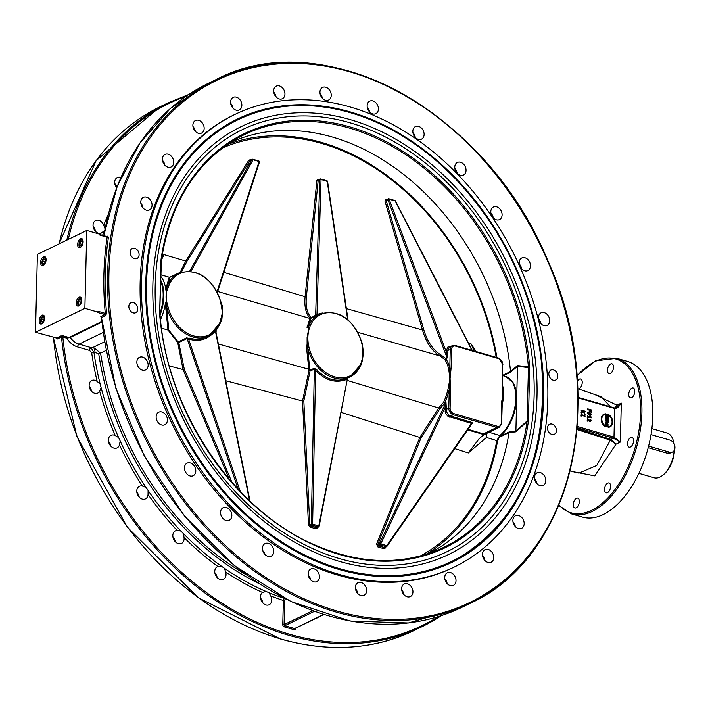 <?xml version="1.0" encoding="UTF-8"?>
<svg xmlns="http://www.w3.org/2000/svg" width="710" height="710" viewBox="0 0 710 710"><rect width="100%" height="100%" fill="white"/><g stroke="black" fill="none" stroke-linecap="round" stroke-linejoin="round"><path stroke-width="1.06" d="M363.325 353.039L362.81 353.198A33.991 25.693 -115.9 0 1 361.159 362.766A33.991 25.693 -115.9 0 1 334.596 376.815A33.991 25.693 -115.9 0 1 309.063 347.696A33.991 25.693 -115.9 0 1 307.892 337.321A33.991 25.693 -115.9 0 1 309.542 327.683A33.991 25.693 -115.9 0 1 336.123 313.634A33.991 25.693 -115.9 0 1 361.647 342.806L362.579 345.406L361.878 342.362C352.87 318.346 338.768 308.921 319.553 314.068A34.923 26.403 64.1 0 0 308.548 326.715L308.371 327.106M309.054 347.643L308.38 347.767L307.128 337.543L309.01 327.044L309.542 327.683M307.128 337.543L307.226 348.441L306.551 348.015L308.965 370.451L302.54 401.026L308.486 525.027L309.782 524.912L303.836 400.901L302.54 401.026L225.771 380.729M303.836 400.901L310.048 371.082L308.965 370.451A0.932 0.577 167.6 0 1 309.764 370.389L307.82 348.903L307.226 348.441M307.82 348.903L307.758 347.82M307.164 343.738L306.551 348.015M362.57 345.38L363.431 353.243L362.375 360.219L361.363 363.555L361.159 362.766M361.647 342.806A33.991 25.693 -115.9 0 1 362.81 353.198M363.014 353.26L362.792 347.598M360.662 365.464L361.505 363.973L360.991 364.052M361.505 363.973L362.295 360.547M79.866 304.164L78.419 303.942L78.251 301.581L79.529 299.434L80.984 299.647L81.144 302.016L79.866 304.164M78.251 301.581L80.505 302.238L80.665 302.824M80.993 299.86L79.529 299.434M81.109 301.528L80.505 302.238M80.017 245.749L79.591 243.61L80.7 241.24L82.236 241.018L82.662 243.157L81.552 245.527L80.017 245.749M82.626 242.998L81.987 244.595M81.845 244.267L79.591 243.61M80.7 241.24L82.378 241.728M483.696 434.839L484.664 433.996L483.483 433.872L496.831 427.393A5.591 4.224 64.1 0 0 499.396 427.234L483.767 434.813M479.17 438.718L484.664 433.996M476.153 351.574L470.987 343.746L474.12 350.98M479.108 438.762L468.316 452.945L486.474 437.449L486.598 433.437M486.164 433.65L486.474 437.449L496.778 440.617A1.864 0.843 9.8 0 1 497.479 441.318L498.997 437.44L500.692 435.47A32.261 17.448 -73.8 0 0 513.082 382.601L505.706 376.486A32.598 17.635 106.2 0 1 515.584 402.259A32.598 17.635 106.2 0 1 499.867 435.496L489.012 432.266M171.145 276.678L169.282 277.264L165.714 289.014L166.353 292.431L168.474 286.742A34 25.702 -115.9 0 1 195.055 272.675A34 25.702 -115.9 0 1 220.597 301.865L220.766 302.061M251.074 159.812L250.231 159.572L248.473 160.753L185.727 261.049L180.198 272.383M181.494 271.939L186.899 261.395A0.932 0.55 -147.8 0 1 185.727 261.049L164.054 254.624L161.951 256.39M161.232 260.313L164.054 254.624M160.993 274.841L169.282 277.264A0.923 0.914 -122.3 0 0 170.027 277.228L178.503 273.11A34.923 26.403 64.1 0 0 167.223 286.529L170.027 277.228M160.948 276.625A34.462 18.637 106.2 0 1 165.714 289.014M502.068 401.114A34.462 18.637 -73.8 0 0 502.369 398.913A34.462 18.637 -73.8 0 0 502.476 397.964L502.671 389.843A34.462 18.637 -73.8 0 0 502.636 389.284A34.462 18.637 -73.8 0 0 502.369 386.693L502.636 389.284M166.175 299.833L166.717 306.995A34.923 26.403 64.1 0 0 208.988 335.963A34.923 26.403 64.1 0 0 220.26 322.553A0.923 0.479 -161.1 0 0 220.437 322.375A0.923 0.479 -161.1 0 0 220.109 321.808A34 25.702 -115.9 0 1 193.51 335.857A34 25.702 -115.9 0 1 167.986 306.658L166.175 299.833A34.923 26.403 -115.9 0 1 166.078 296.079A34.923 26.403 -115.9 0 1 166.353 292.431M220.597 301.865L222.505 312.462L222.159 305.424L221.28 303.205M166.38 292.2L166.193 300.082M470.987 343.746L468.467 343.036M357.991 332.36L439.952 355.958L444.54 359.304A0.932 0.728 142.4 0 0 445.711 358.745L447.069 358.089A0.932 0.701 64.1 0 0 447.025 357.76L445.676 358.417A0.932 0.559 -47.5 0 1 444.54 359.304A34.462 18.637 106.2 0 1 448.968 371.277L450.078 378.536L448.613 385.876A34.462 18.637 106.2 0 1 443.493 402.481L438.673 408.01L347.11 380.391M423.755 329.617L386.187 200.593L384.918 200.983L422.477 329.99C426.018 342.291 431.84 350.944 439.952 355.958A0.932 0.639 -60.8 0 0 440.999 354.991C433.038 350.092 427.287 341.634 423.755 329.617L422.477 329.99L346.382 308.61M386.879 199.634L386.187 200.593L389.169 199.27L395.443 200.965L472.283 350.447M447.069 358.089L447.93 352.71L446.634 352.87L447.025 357.76L387.908 199.758A0.932 0.701 64.1 0 1 388.21 198.809L386.462 199.661M472.07 423.524A0.932 0.701 -115.9 0 1 472.594 423.444L471.99 422.468L448.791 415.421L446.537 411.898L445.986 402.428L444.629 403.085L443.493 402.481L444.575 403.378L445.924 402.721L445.152 411.507L446.155 414.249L447.983 416.317L472.061 423.586L387.012 546.194M439.676 409.075L438.673 408.01L419.85 437.449L376.531 544.126A0.932 0.488 -157.7 0 0 377.782 544.401L421.11 437.706L439.676 409.075L444.575 403.378A0.932 0.701 -115.9 0 0 444.629 403.085A35.394 19.143 -73.8 0 0 449.27 389.328L448.809 408.223A5.591 4.224 64.1 0 0 453.193 414.729L496.831 427.393A0.932 0.506 -73.8 0 0 497.399 426.266L453.761 413.593A4.659 3.523 -115.9 0 1 450.113 408.179L450.575 389.284L449.27 389.328L449.51 386.027L448.613 385.876M471.99 422.468A0.932 0.506 -73.8 0 0 471.431 423.488L386.737 545.662A0.932 0.506 106.2 0 1 386.178 546.682A0.932 0.701 64.1 0 0 386.835 546.443A0.932 0.47 -145.3 0 0 386.959 546.345A0.932 0.47 -145.3 0 0 386.737 545.662L379.513 543.558L377.782 544.401L378.412 545.795L380.178 544.943L386.178 546.682L384.376 547.561L378.412 545.795A0.932 0.506 -73.6 0 0 377.844 546.913L383.799 548.67L385.113 548.191L385.867 547.011M385.033 547.321L384.376 547.561L385.033 547.321M384.855 547.499A0.932 0.541 -147.6 0 0 385.113 548.191M376.531 544.126L377.844 546.913M387.19 199.306L386.346 199.048L384.918 200.983M340.995 412.332L419.85 437.449A0.932 0.506 21.9 0 0 421.11 437.706M317.441 527.139L316.66 527.707L310.492 525.924L309.782 524.912L311.326 524.166A0.932 0.701 64.1 0 0 312.054 525.16L318.222 526.953L316.66 527.707L317.441 527.139M308.486 525.027L309.924 527.033A0.932 0.506 -73.8 0 1 310.492 525.924L312.054 525.16A0.932 0.506 -73.8 0 0 312.622 524.149L311.326 524.166L314.344 369.005L315.613 370.283L316.571 369.519L314.06 368.304L309.764 370.389A0.932 0.701 -115.9 0 1 310.048 371.082L314.344 369.005A0.932 0.701 64.1 0 0 314.06 368.304M318.985 526.394L318.781 525.933A0.932 0.506 106.2 0 1 318.222 526.953A0.932 0.701 64.1 0 0 318.985 526.394M309.924 527.033L316.083 528.826L317.645 527.69M322.322 312.968L316.98 314.415L311.353 317.707A0.932 0.79 -47.7 0 1 310.243 318.24L310.013 318.444A0.932 0.914 -133.9 0 0 310.811 318.408L311.042 318.222A0.932 0.905 56.3 0 1 310.243 318.24C305.921 314.024 304.2 306.853 305.096 296.718L223.854 272.383M318.204 180.313L316.917 180.296L305.096 296.718L306.383 296.736L318.204 180.313L319.748 179.568A0.932 0.479 1.7 0 1 321.044 179.488L327.576 181.52L348.033 319.802M319.278 179.426L318.426 179.177L316.917 180.296M467.677 429.914L483.998 434.6M454.719 448.596L468.316 452.945M445.986 402.428A0.932 0.701 -115.9 0 1 445.924 402.721L379.513 543.558A0.932 0.701 64.1 0 0 380.178 544.943A0.932 0.506 -73.8 0 0 380.746 543.922L445.312 407.016L446.608 407.078M450.113 408.179L445.072 409.342M472.159 423.471L386.959 546.345A0.932 0.932 0 0 1 386.604 546.656L384.802 547.534M448.968 371.277A0.932 0.497 172.4 0 0 449.874 371.241L449.51 386.027L450.433 385.983L450.078 378.536L451.09 368.224L451.551 349.329A4.659 3.523 -115.9 0 1 455.412 346.098L499.05 358.763A4.659 3.523 -115.9 0 1 502.707 364.186L502.547 386.497L502.707 364.186M502.476 397.964L501.801 400.999L501.269 423.027A4.659 3.523 -115.9 0 1 497.399 426.266M502.165 386.213L502.671 389.843M502.005 401.487L501.801 400.999M455.412 346.098A0.932 0.506 -73.8 0 0 454.888 345.495A5.591 4.224 64.1 0 0 452.323 345.663A5.591 4.224 64.1 0 0 450.246 349.373L449.785 368.277L449.874 371.241L450.797 371.401M440.999 354.991L445.676 358.417A0.932 0.701 -115.9 0 1 445.711 358.745A35.394 19.143 -73.8 0 1 449.785 368.277L451.09 368.224M447.93 352.71L447.806 350.562L449.457 347.048L452.323 345.663L455.128 345.468L498.757 358.133A0.932 0.506 -73.8 0 0 498.518 358.168M451.551 349.329L446.501 350.722L446.634 352.87L389.169 199.27A0.932 0.506 -73.8 0 0 388.645 198.782A0.932 0.701 64.1 0 0 388.21 198.809A0.932 0.932 0 0 1 388.876 198.756L394.875 200.495A0.932 0.506 106.2 0 1 395.159 201.01L471.919 350.341M317.805 314.92A0.932 0.657 -113.6 0 1 316.98 314.415L321.044 179.488A0.932 0.506 -73.8 0 0 320.512 179A0.932 0.701 64.1 0 0 319.748 179.568L315.648 315.622A0.932 0.701 -115.9 0 1 315.329 316.145L317.911 314.876M319.553 314.068L317.201 315.204M307.057 327.452L308.362 326.848L310.811 318.408M317.086 527.681L318.648 526.927A0.932 0.932 0 0 0 319.154 526.261L347.465 378.563L318.781 525.933L312.622 524.149L315.613 370.283C325.286 380.56 335.706 383.586 346.879 379.362A0.932 0.559 -113.8 0 1 347.03 378.359L347.634 378.057L347.03 378.359C336.132 382.486 325.979 379.539 316.571 369.519M309.569 369.227A0.932 0.586 171.9 0 0 308.77 369.244L218.378 343.986M361.044 364.265L361.363 363.555L361.044 364.265A34.923 26.403 64.1 0 1 350.039 376.912L361.301 363.866L362.419 360.032M308.548 326.715L309.01 327.044M217.704 291.437L310.013 318.444L307.048 327.514M250.754 160.149L248.473 160.753L251.899 159.51A0.932 0.63 29.1 0 1 253.079 159.759L259.079 161.498A0.932 0.586 17.9 0 1 259.221 162.395M219.612 324.505L221.795 320.024L222.505 312.462L222.088 306.258L221.467 305.14M221.795 320.024L222.505 312.462L220.109 321.808M215.68 330.789L215.849 332.511M231.948 482.294L184.272 369.049L183.073 369.564L229.223 479.135M250.639 160.123A0.932 0.701 64.1 0 0 250.328 160.176L250.328 160.176A0.932 0.701 64.1 0 0 250.097 160.38L186.899 261.395M165.98 301.839L165.359 303.667L167.995 330.017L161.534 328.224M165.359 303.667A34.462 18.637 106.2 0 1 160.513 319.669M220.26 322.553L221.449 319.651L220.437 322.367L208.988 335.963L200.655 338.998L195.578 339.273L186.499 337.907L178.192 341.936L168.74 329.999A0.923 0.612 -8.5 0 0 167.995 330.017L177.695 342.424L183.073 369.564L169.353 365.969M184.272 369.049L178.76 342.522A0.923 0.701 -115.9 0 0 178.192 341.936A0.923 0.515 -65.8 0 0 177.695 342.424L178.76 342.522L187.058 338.492L188.576 339.016C198.134 341.918 206.45 339.895 213.541 332.946M216.115 332.12L216.106 330.292M186.499 337.907A0.923 0.701 -115.9 0 1 187.058 338.492L238.143 489.146M189.162 338.013A0.923 0.488 -71.5 0 0 188.576 339.016L240.228 491.347M189.73 271.105L251.899 159.51A0.932 0.701 -115.9 0 1 252.13 159.297L250.328 160.167M250.231 159.572A0.923 0.497 -74.1 0 0 250.426 160.123M168.74 329.999L166.717 306.995L167.986 306.658M168.474 286.742A0.923 0.479 18.9 0 0 167.223 286.529L166.255 290.603M500.603 435.532A1.864 1.207 52.6 0 1 499.787 435.558L496.778 440.617A226.827 171.447 -115.9 0 1 420.364 555.974M496.938 357.609A228.185 172.477 64.1 0 0 227.12 144.645M499.867 435.496L500.692 435.47M674.172 450.504A23.288 12.594 106.2 0 1 663.353 474.768L664.152 474.067A22.117 11.963 -73.8 0 0 674.5 449.892M674.18 444.061A22.117 11.963 -73.8 0 0 673.595 441.531L673.293 440.519A23.288 12.594 106.2 0 1 673.985 443.67M651.869 428.618L667.036 433.02A23.288 12.594 106.2 0 1 673.293 440.519M663.353 474.768A23.288 12.594 106.2 0 1 654.052 477.741L638.885 473.339M648.612 446.111L669.557 452.19A6.523 4.926 64.1 0 0 672.547 451.995L670.533 452.971L667.365 453.255L648.203 447.69M246.494 574.931A251.003 189.721 -115.9 0 1 100.58 353.11L93.294 347.279A4.659 1.757 -97.9 0 1 95.033 352.453L98.717 353.749A4.659 1.163 171.4 0 0 100.58 353.11L106.243 350.358M607.476 426.098L607.511 424.482L606.18 423.914M104.672 230.528L100.802 233.404A6.985 5.281 -115.9 0 1 95.042 230.856A6.985 5.281 -115.9 0 1 95.637 220.517A6.985 5.281 -115.9 0 1 103.749 225.23L105.027 228.7M100.19 384.092L101.104 387.642L99.693 391.245A6.985 5.281 -115.9 0 1 97.82 393.065A6.985 5.281 -115.9 0 1 90.143 389.311A6.985 5.281 -115.9 0 1 91.386 380.684A6.985 5.281 -115.9 0 1 91.723 380.489A6.985 5.281 -115.9 0 1 97.19 381.492L100.19 384.092A254.056 192.028 -115.9 0 1 93.968 352.604L90.995 347.598A2.325 1.26 -73.8 0 0 89.575 350.429L91.679 352.843A2.325 0.595 171.8 0 0 93.968 352.604L95.033 352.453M103.891 235.729A291.056 219.993 -115.9 0 1 208.048 83.487L215.733 79.76C323.574 22.516 485.853 110.538 547.215 259.203C609.792 395.514 573.573 557.101 469.78 603.509A291.056 219.993 64.1 0 0 576.254 369.209A291.056 219.993 64.1 0 0 215.733 79.76A291.056 219.993 64.1 0 0 116.165 356.154A291.056 219.993 64.1 0 0 336.149 612.073A291.056 219.993 64.1 0 0 469.78 603.509L462.095 607.227A291.056 219.993 -115.9 0 1 101.548 317.521L101.778 318.142L101.548 317.521L105.666 315.524L106.589 313.208L105.293 313.376L98.069 311.273L97.501 312.409L104.938 314.565L100.829 316.562L101.326 317.565M98.042 312.143L84.88 308.317L35.5 332.271L37.399 254.384L86.78 230.43L84.88 308.317M56.108 337.685L57.386 338.945L61.495 336.948L62.817 337.037A0.932 0.506 106.2 0 1 63.394 335.901L60.776 335.99L56.658 337.987L35.5 332.271M590.356 414.791L590.374 413.513L588.093 412.847L587.676 413.38M606.313 419.424L606.828 418.092L606.118 417.888M607.831 419.477L607.396 418.039L608.159 418.261L607.787 419.468L607.387 418.252M607.343 422.494L607.813 421.341L607.094 421.128M606.793 421.385L605.701 422.858L606.872 421.9L607.627 422.876L608.213 422.627L608.399 420.808L605.772 420.045L606.802 420.835L606.517 421.518L606.802 420.835M606.606 422.033L607.361 423.009L608.213 422.627M607.618 422.361L607.094 420.915L608.088 421.207L607.698 422.37M605.719 422.228L605.701 422.858M605.444 422.361L606.517 421.518M606.526 420.968L605.754 420.533M605.479 420.666L605.772 420.045M608.736 414.684L608.727 415.137A6.523 4.926 -115.9 0 1 612.313 421.083A6.523 4.926 -115.9 0 1 609.925 426.373A6.523 4.926 -115.9 0 1 608.443 426.745L608.434 427.198A6.985 5.281 64.1 0 0 610.13 426.79A6.985 5.281 64.1 0 0 612.677 421.057A6.985 5.281 64.1 0 0 608.736 414.684L608.461 415.039M609.996 426.852A6.985 5.281 -115.9 0 1 609.854 426.923A6.985 5.281 -115.9 0 1 608.159 427.331L608.443 426.745M609.792 426.435A6.523 4.926 64.1 0 0 612.029 421.172A6.523 4.926 64.1 0 0 608.532 415.323M605.816 418.146L606.588 419.796L607.263 419.308L608.319 419.752L608.452 418.829L608.47 417.87L605.843 417.098L605.541 418.279L605.843 417.098M608.319 419.752L606.313 419.93L607.272 419.317M606.588 419.29L606.127 417.675L607.103 417.959L606.731 419.246M606.988 419.441L606.313 419.93L605.541 418.279M604.103 414.711A6.523 4.926 64.1 0 1 605.444 414.392L605.728 413.815A6.985 5.281 64.1 0 0 604.033 414.223A6.985 5.281 64.1 0 0 601.494 419.947A6.985 5.281 64.1 0 0 605.426 426.32L605.435 425.876A6.523 4.926 -115.9 0 1 601.858 419.921A6.523 4.926 -115.9 0 1 604.237 414.64A6.523 4.926 -115.9 0 1 605.719 414.258M605.426 426.32L605.151 426.453A6.985 5.281 -115.9 0 1 601.219 420.08A6.985 5.281 -115.9 0 1 603.757 414.356A6.985 5.281 -115.9 0 1 603.899 414.285M608.488 417.338L608.541 415.066L605.905 414.303L605.852 416.575L606.207 414.871L607.183 415.155L607.458 416.912L607.494 415.243L608.221 415.457L608.177 417.249M607.458 416.912L606.872 416.956L606.908 415.288L606.207 415.084M605.577 416.708L605.905 414.303M607.902 417.382L608.221 415.457M607.946 415.59L607.494 415.457M608.017 424.056L605.994 423.462L605.932 425.805L607.964 426.39L608.017 424.056M607.014 423.32L605.719 423.595L606.739 423.453L605.719 423.595L605.603 424.527M607.964 426.39L606.659 426.666L607.689 426.524L605.657 425.938L605.328 424.66M607.547 426.062L605.905 424.615L607.006 423.826L608.044 425.237L606.943 426.027M605.905 424.615L606.731 423.959M585.102 416.264L584.605 414.764L584.241 415.448L581.721 414.72L581.357 413.823L581.304 415.936L581.712 415.279L585.102 416.264L581.703 415.492M581.694 416.042L581.028 416.069L581.357 413.823M583.975 415.377L584.259 414.667M589.912 412.013L589.193 412.013L589.238 410.087L587.427 409.563L587.72 408.853L587.702 409.43L589.513 409.954L589.912 412.013L589.957 410.087L591.022 410.389L591.137 412.67L590.747 410.522L589.957 410.3M585.2 411.773L585.209 411.196L581.446 410.105L581.437 410.682L583.176 411.445L581.392 412.51L581.375 413.264L583.496 411.969L585.138 414.249L583.469 411.267L585.2 411.773L583.664 411.543M585.138 414.249L583.238 412.128M581.375 413.264L581.117 412.643L582.901 411.578L581.162 410.815L581.446 410.105M591.297 417.862L590.809 416.362L590.445 417.054L587.924 416.317L587.56 415.421L587.507 417.533L587.907 416.877L591.297 417.862L587.907 417.089M587.889 417.649L587.232 417.666L587.56 415.421M590.17 416.974L590.463 416.264M590.693 421.669L589.211 421.323L587.631 419.131M587.853 421.128L587.143 421.128L587.481 418.332L587.418 420.995L587.853 421.128L587.907 418.998L590.569 421.749M590.418 421.092L590.56 419.317L590.862 420.471L590.223 421.039L587.481 418.332M590.844 415.199L589.185 415.208L587.259 413.255L587.862 412.315M591.412 412.537L591.474 409.945L587.72 408.853M589.957 421.767L591.297 420.639L590.56 419.317M589.46 415.075L590.933 415.164L591.448 414.258L589.522 412.306L587.986 412.235L587.534 413.122L589.185 415.208M589.477 414.489L588.333 414.001L588.368 412.714L590.649 413.38L590.622 414.658L589.477 414.489M591.031 414.143L590.622 414.658M558.699 505.413L571.559 513.925L582.466 517.093A81.029 43.825 -73.8 0 0 647.156 451.498A81.029 43.825 -73.8 0 0 627.658 361.461L616.75 358.293L595.566 360.849L577.026 375.546M91.554 391.308A6.985 5.281 64.1 0 0 89.22 386.506M110.822 446.146A6.985 5.281 64.1 0 0 108.488 441.345M139.196 497.124A6.985 5.281 64.1 0 0 136.861 492.314M175.246 541.668A6.985 5.281 64.1 0 0 172.912 536.866M217.171 577.558A6.985 5.281 64.1 0 0 214.846 572.757M262.869 602.994A6.985 5.281 64.1 0 0 260.543 598.184M95.459 231.336A6.985 5.281 64.1 0 0 93.125 226.525M116.866 187.245A6.985 5.281 64.1 0 0 114.789 183.57M145.905 369.724A6.985 5.281 -115.9 0 1 145.559 369.91A6.985 5.281 -115.9 0 1 137.758 365.925A6.985 5.281 -115.9 0 1 139.462 357.334A6.985 5.281 -115.9 0 1 144.92 358.337A6.985 5.281 -115.9 0 1 145.905 369.724M166.087 423.79A6.985 5.281 -115.9 0 1 164.826 424.749A6.985 5.281 -115.9 0 1 157.025 420.764A6.985 5.281 -115.9 0 1 158.729 412.182A6.985 5.281 -115.9 0 1 162.989 412.395A6.985 5.281 -115.9 0 1 166.087 423.79M195.161 473.73A6.985 5.281 -115.9 0 1 193.2 475.718A6.985 5.281 -115.9 0 1 185.399 471.742A6.985 5.281 -115.9 0 1 187.103 463.151A6.985 5.281 -115.9 0 1 190.111 462.893A6.985 5.281 -115.9 0 1 195.161 473.73M231.673 517.031A6.985 5.281 -115.9 0 1 229.25 520.27A6.985 5.281 -115.9 0 1 221.449 516.285A6.985 5.281 -115.9 0 1 223.153 507.703A6.985 5.281 -115.9 0 1 224.91 507.286A6.985 5.281 -115.9 0 1 231.673 517.031M273.776 551.51A6.985 5.281 -115.9 0 1 271.185 556.161A6.985 5.281 -115.9 0 1 263.383 552.176A6.985 5.281 -115.9 0 1 265.087 543.585A6.985 5.281 -115.9 0 1 265.647 543.363A6.985 5.281 -115.9 0 1 273.776 551.51M319.367 575.464A6.985 5.281 -115.9 0 1 316.882 581.588A6.985 5.281 -115.9 0 1 309.258 577.949A6.985 5.281 -115.9 0 1 310.279 569.313A6.985 5.281 -115.9 0 1 310.785 569.021A6.985 5.281 -115.9 0 1 319.367 575.464M366.165 587.667A6.985 5.281 -115.9 0 1 364.052 595.291A6.985 5.281 -115.9 0 1 356.828 592.317A6.985 5.281 -115.9 0 1 356.571 583.824A6.985 5.281 -115.9 0 1 357.955 582.715A6.985 5.281 -115.9 0 1 366.165 587.667M411.809 587.516A6.985 5.281 -115.9 0 1 410.344 596.569A6.985 5.281 -115.9 0 1 403.573 594.226A6.985 5.281 -115.9 0 1 402.197 586.176A6.985 5.281 -115.9 0 1 404.247 583.993A6.985 5.281 -115.9 0 1 411.809 587.516M454.018 575.02A6.985 5.281 -115.9 0 1 453.424 585.351A6.985 5.281 -115.9 0 1 447.149 583.602A6.985 5.281 -115.9 0 1 444.868 576.245A6.985 5.281 -115.9 0 1 447.327 572.784A6.985 5.281 -115.9 0 1 454.018 575.02M490.672 550.8A6.985 5.281 -115.9 0 1 491.134 562.222A6.985 5.281 -115.9 0 1 485.4 560.989A6.985 5.281 -115.9 0 1 482.436 554.528A6.985 5.281 -115.9 0 1 485.036 549.655A6.985 5.281 -115.9 0 1 490.672 550.8M519.942 516.081A6.985 5.281 -115.9 0 1 524.104 522.445A6.985 5.281 -115.9 0 1 521.584 528.329A6.985 5.281 -115.9 0 1 513.037 522.125A6.985 5.281 -115.9 0 1 515.487 515.762A6.985 5.281 -115.9 0 1 519.942 516.081M540.346 472.594A6.985 5.281 -115.9 0 1 545.626 478.735A6.985 5.281 -115.9 0 1 543.239 485.374A6.985 5.281 -115.9 0 1 535.118 480.661A6.985 5.281 -115.9 0 1 537.142 472.798A6.985 5.281 -115.9 0 1 540.346 472.594M150.059 199.59A6.985 5.281 -115.9 0 1 149.464 209.929A6.985 5.281 -115.9 0 1 148.541 210.249A6.985 5.281 -115.9 0 1 141.405 205.359A6.985 5.281 -115.9 0 1 143.367 197.362A6.985 5.281 -115.9 0 1 150.059 199.59M172.583 157.922A6.985 5.281 -115.9 0 1 171.128 166.974A6.985 5.281 -115.9 0 1 168.98 167.374A6.985 5.281 -115.9 0 1 162.803 161.667A6.985 5.281 -115.9 0 1 165.031 154.407A6.985 5.281 -115.9 0 1 172.583 157.922M203.672 125.448A6.985 5.281 -115.9 0 1 201.569 133.081A6.985 5.281 -115.9 0 1 198.161 133.223A6.985 5.281 -115.9 0 1 193.058 127.028A6.985 5.281 -115.9 0 1 195.472 120.505A6.985 5.281 -115.9 0 1 203.672 125.448M241.764 103.811A6.985 5.281 -115.9 0 1 239.279 109.943A6.985 5.281 -115.9 0 1 234.628 109.517A6.985 5.281 -115.9 0 1 230.643 103.145A6.985 5.281 -115.9 0 1 233.182 97.376A6.985 5.281 -115.9 0 1 241.764 103.811M284.95 94.093A6.985 5.281 -115.9 0 1 282.358 98.734A6.985 5.281 -115.9 0 1 276.545 97.43A6.985 5.281 -115.9 0 1 276.261 86.167A6.985 5.281 -115.9 0 1 282.083 87.481A6.985 5.281 -115.9 0 1 284.95 94.093M331.064 96.764A6.985 5.281 -115.9 0 1 328.65 100.012A6.985 5.281 -115.9 0 1 321.808 97.589A6.985 5.281 -115.9 0 1 322.553 87.445A6.985 5.281 -115.9 0 1 328.908 89.291A6.985 5.281 -115.9 0 1 331.064 96.764M377.791 111.718A6.985 5.281 -115.9 0 1 375.83 113.706A6.985 5.281 -115.9 0 1 368.153 109.97A6.985 5.281 -115.9 0 1 369.733 101.139A6.985 5.281 -115.9 0 1 376.575 103.571A6.985 5.281 -115.9 0 1 377.791 111.718M422.787 138.184A6.985 5.281 -115.9 0 1 421.527 139.142A6.985 5.281 -115.9 0 1 413.247 133.959A6.985 5.281 -115.9 0 1 415.43 126.575A6.985 5.281 -115.9 0 1 422.716 129.646A6.985 5.281 -115.9 0 1 422.787 138.184M463.799 174.846A6.985 5.281 -115.9 0 1 463.453 175.033A6.985 5.281 -115.9 0 1 454.835 168.359A6.985 5.281 -115.9 0 1 457.355 162.466A6.985 5.281 -115.9 0 1 465.041 166.211A6.985 5.281 -115.9 0 1 463.799 174.846M498.766 219.851A6.985 5.281 -115.9 0 1 490.823 211.429A6.985 5.281 -115.9 0 1 493.415 207.009A6.985 5.281 -115.9 0 1 501.207 210.994A6.985 5.281 -115.9 0 1 499.512 219.585A6.985 5.281 -115.9 0 1 498.766 219.851M525.933 270.963A6.985 5.281 -115.9 0 1 519.418 261.014A6.985 5.281 -115.9 0 1 521.779 257.987A6.985 5.281 -115.9 0 1 529.58 261.963A6.985 5.281 -115.9 0 1 527.876 270.554A6.985 5.281 -115.9 0 1 525.933 270.963M542.316 312.453A6.985 5.281 -115.9 0 1 549.194 317.601A6.985 5.281 -115.9 0 1 547.144 325.393A6.985 5.281 -115.9 0 1 539.351 321.417A6.985 5.281 -115.9 0 1 541.047 312.826A6.985 5.281 -115.9 0 1 542.316 312.453M553.418 369.883A5.529 4.18 -115.9 0 1 557.598 374.747A5.529 4.18 -115.9 0 1 555.708 380.001A5.529 4.18 -115.9 0 1 549.531 376.85A5.529 4.18 -115.9 0 1 550.88 370.052A5.529 4.18 -115.9 0 1 553.418 369.883M135.317 248.536A5.529 4.18 -115.9 0 1 139.009 253.523A5.529 4.18 -115.9 0 1 137.057 258.449A5.529 4.18 -115.9 0 1 130.88 255.298A5.529 4.18 -115.9 0 1 132.229 248.5A5.529 4.18 -115.9 0 1 134.767 248.34A5.529 4.18 -115.9 0 1 135.317 248.536M553.081 424.536A5.529 4.18 -115.9 0 1 556.374 429.577A5.529 4.18 -115.9 0 1 554.377 434.236A5.529 4.18 -115.9 0 1 548.209 431.077A5.529 4.18 -115.9 0 1 549.549 424.278A5.529 4.18 -115.9 0 1 553.081 424.536M234.93 114.443L233.555 115.109A251.473 190.076 64.1 0 0 172.281 424.323A251.473 190.076 64.1 0 0 453.051 567.627L454.427 566.962A251.473 190.076 -115.9 0 1 244.737 519.747A251.473 190.076 -115.9 0 1 141.547 281.728A251.473 190.076 -115.9 0 1 234.93 114.443A251.473 190.076 -115.9 0 1 444.62 161.658A251.473 190.076 -115.9 0 1 547.8 399.677A251.473 190.076 -115.9 0 1 454.427 566.962M132.992 302.46A5.529 4.18 -115.9 0 1 137.554 307.164A5.529 4.18 -115.9 0 1 135.734 312.684A5.529 4.18 -115.9 0 1 129.557 309.533A5.529 4.18 -115.9 0 1 130.906 302.726A5.529 4.18 -115.9 0 1 132.442 302.407A5.529 4.18 -115.9 0 1 132.992 302.46M106.589 313.208A291.056 219.993 -115.9 0 1 108.444 237.291L106.846 236.687L107.157 237.22A291.988 220.695 64.1 0 0 105.293 313.376L104.938 314.565A0.932 0.701 64.1 0 1 105.666 315.524M57.386 338.945A0.932 0.701 64.1 0 0 56.658 337.987L55.912 337.33M118.65 437.6L120.176 440.99L119.457 444.868A6.985 5.281 -115.9 0 1 117.088 447.904A6.985 5.281 -115.9 0 1 109.801 444.833A6.985 5.281 -115.9 0 1 109.73 436.286A6.985 5.281 -115.9 0 1 110.991 435.328A6.985 5.281 -115.9 0 1 115.26 435.549L118.65 437.6A254.056 192.028 -115.9 0 1 101.104 387.642M146.02 487.415L148.088 490.477L148.044 494.462A6.985 5.281 -115.9 0 1 145.461 498.873A6.985 5.281 -115.9 0 1 138.61 496.441A6.985 5.281 -115.9 0 1 137.403 488.294A6.985 5.281 -115.9 0 1 139.364 486.306A6.985 5.281 -115.9 0 1 142.373 486.048L146.02 487.415A254.056 192.028 -115.9 0 1 120.176 440.99M180.926 531.062L183.428 533.636L184.041 537.532A6.985 5.281 -115.9 0 1 181.52 543.425A6.985 5.281 -115.9 0 1 175.157 541.579A6.985 5.281 -115.9 0 1 173 534.097A6.985 5.281 -115.9 0 1 175.423 530.849A6.985 5.281 -115.9 0 1 177.172 530.441L180.926 531.062A254.056 192.028 -115.9 0 1 148.088 490.477M221.618 566.332L224.431 568.293L225.629 571.923A6.985 5.281 -115.9 0 1 223.446 579.316A6.985 5.281 -115.9 0 1 217.624 578.002A6.985 5.281 -115.9 0 1 214.757 571.39A6.985 5.281 -115.9 0 1 217.349 566.74A6.985 5.281 -115.9 0 1 217.908 566.518L221.618 566.332A254.056 192.028 -115.9 0 1 183.428 533.636M225.629 571.923A256.079 193.555 64.1 0 0 262.54 592.468L266.055 591.457L269.028 592.717L270.723 595.912A6.985 5.281 -115.9 0 1 269.143 604.742A6.985 5.281 -115.9 0 1 260.561 598.308A6.985 5.281 -115.9 0 1 262.54 592.468L263.082 592.158M284.186 598.193L283.361 600.482L284.666 600.438L285.34 598.787M438.31 616.599A290.124 219.292 -115.9 0 1 204.702 591.253A290.124 219.292 -115.9 0 1 62.817 337.037L66.731 338.173L70.219 337.481L101.85 322.136M108.444 237.291L107.609 236.164L106.775 236.563M101.486 317.512A0.932 0.506 -73.8 0 0 101.477 317.512L115.792 388.015L144.13 455.563L184.582 516.117L234.593 565.834L290.985 601.565L350.199 621.019L408.472 622.954L462.095 607.227M104.654 341.767L93.294 347.279L90.995 347.598L79.085 344.137A2.325 1.26 -73.8 0 0 77.656 346.968A18.629 14.076 64.1 0 1 66.731 338.173A0.932 0.506 106.2 0 1 67.299 337.037L63.394 335.901M577.434 381.084A5.121 2.769 106.2 0 1 580.647 378.989A5.121 2.769 106.2 0 1 582.014 384.172A5.121 2.769 106.2 0 1 578.366 388.885M608.452 366.404A5.121 2.769 106.2 0 1 611.931 363.822A5.121 2.769 106.2 0 1 613.165 369.511A5.121 2.769 106.2 0 1 609.073 373.655A5.121 2.769 106.2 0 1 608.452 366.404M631.882 388.139A5.121 2.769 106.2 0 1 633.196 387.98A5.121 2.769 106.2 0 1 634.429 393.668A5.121 2.769 106.2 0 1 630.338 397.822A5.121 2.769 106.2 0 1 628.856 393.251A5.121 2.769 106.2 0 1 631.882 388.139M632.779 437.839A5.121 2.769 106.2 0 1 632.956 443.821A5.121 2.769 106.2 0 1 629.14 447.167A5.121 2.769 106.2 0 1 627.906 441.469A5.121 2.769 106.2 0 1 631.989 437.324A5.121 2.769 106.2 0 1 632.779 437.839M610.609 486.403A5.121 2.769 106.2 0 1 606.163 492.784A5.121 2.769 106.2 0 1 604.929 487.096A5.121 2.769 106.2 0 1 609.02 482.951A5.121 2.769 106.2 0 1 610.609 486.403M578.357 505.369A5.121 2.769 106.2 0 1 574.878 507.961A5.121 2.769 106.2 0 1 573.644 502.272A5.121 2.769 106.2 0 1 577.736 498.118A5.121 2.769 106.2 0 1 578.357 505.369M577.842 388.707L601.121 396.721L610.36 406.741M615.339 407.993L616.963 405.224L614.86 407.993M578.1 397.919L615.117 408.623L618.179 407.407L621.312 403.111L616.866 407.531L614.549 408.019M576.902 429.523L610.493 440.147L616.014 444.167L610.999 439.401L576.981 428.627M577.061 427.677L613.413 438.23L620.362 442.055L613.981 437.103L577.159 426.408M610.875 439.366A0.932 0.532 107.6 0 0 610.334 440.093L596.746 465.503L578.943 473.1L569.988 470.97M264.91 554.403A6.985 5.281 64.1 0 0 264.582 553.028L262.789 550.614M310.607 579.839A6.985 5.281 64.1 0 0 309.684 577.017L308.353 575.482M357.787 593.533A6.985 5.281 64.1 0 0 356.021 589.398L355.461 588.812M404.07 594.811A6.985 5.281 64.1 0 0 401.745 590.001M447.149 583.602A6.985 5.281 64.1 0 0 444.824 578.792M484.859 560.474A6.985 5.281 64.1 0 0 482.534 555.664M515.309 526.572A6.985 5.281 64.1 0 0 512.975 521.77M536.964 483.616A6.985 5.281 64.1 0 0 534.63 478.806M86.78 230.43L99.95 234.256L99.932 235.125L107.157 237.22M142.994 207.95L142.71 206.335A6.985 5.281 64.1 0 0 140.864 203.371M540.878 323.645A6.985 5.281 64.1 0 0 538.544 318.834M521.61 268.806A6.985 5.281 64.1 0 0 519.276 263.996M493.237 217.828A6.985 5.281 64.1 0 0 490.903 213.018M457.178 173.284A6.985 5.281 64.1 0 0 454.853 168.474M415.252 137.394A6.985 5.281 64.1 0 0 412.918 132.584M369.555 111.958A6.985 5.281 64.1 0 0 367.221 107.148M322.375 98.264A6.985 5.281 64.1 0 0 320.041 93.454M276.083 96.986A6.985 5.281 64.1 0 0 273.758 92.176M233.004 108.195A6.985 5.281 64.1 0 0 230.679 103.385M195.303 131.323A6.985 5.281 64.1 0 0 192.969 126.522M164.844 165.208L164.791 164.862A6.985 5.281 64.1 0 0 162.519 160.416M116.644 187.83A6.985 5.281 -115.9 0 1 115.837 186.615A6.985 5.281 -115.9 0 1 117.292 177.562A6.985 5.281 -115.9 0 1 120.877 177.473M194.141 128.084A6.985 5.281 -115.9 0 1 194.025 129.575M445.995 580.363A6.985 5.281 -115.9 0 1 445.88 581.854M317.45 617.629A6.985 5.281 -115.9 0 1 316.323 618.446A6.985 5.281 -115.9 0 1 314.983 618.827M186.517 473.499L185.656 472.23A254.056 192.028 64.1 0 0 186.481 473.437M222.993 518.637L221.014 515.407M221.476 515.851L221.112 515.495A254.056 192.028 64.1 0 0 221.875 516.285M137.793 365.996L136.995 363.573M235.569 119.963A246.228 186.118 -115.9 0 1 253.621 112.961M467.162 553.188A246.228 186.118 -115.9 0 1 450.486 563.03M145.781 282.953A246.228 186.118 -115.9 0 1 237.211 119.156A246.228 186.118 -115.9 0 1 512.132 259.478A246.228 186.118 -115.9 0 1 452.137 562.249A246.228 186.118 -115.9 0 1 246.814 516.01A246.228 186.118 -115.9 0 1 145.781 282.953M349.977 112.482A245.767 185.763 64.1 0 0 237.14 119.706A245.767 185.763 64.1 0 0 177.26 421.909A245.767 185.763 64.1 0 0 451.658 561.965L448.64 563.42A245.767 185.763 -115.9 0 1 433.792 569.606M220.082 129.007A245.767 185.763 -115.9 0 1 234.123 121.17L237.14 119.706C271.673 103.34 309.347 100.926 350.154 112.455C386.826 123.318 420.657 144.095 451.631 174.784C501.917 226.596 531.79 288.278 541.242 359.837C549.203 457.009 519.338 524.388 451.658 561.965A245.767 185.763 64.1 0 0 542.555 407.043M80.265 247.488A4.659 2.52 106.2 0 1 79.076 247.639A4.659 2.52 106.2 0 1 77.958 242.465A4.659 2.52 106.2 0 1 81.668 238.693A4.659 2.52 106.2 0 1 83.026 242.838A4.659 2.52 106.2 0 1 80.265 247.488M78.837 305.904A4.659 2.52 106.2 0 1 77.647 306.054A4.659 2.52 106.2 0 1 76.529 300.88A4.659 2.52 106.2 0 1 80.248 297.108A4.659 2.52 106.2 0 1 81.597 301.253A4.659 2.52 106.2 0 1 78.837 305.904M41.801 323.866A4.659 2.52 106.2 0 1 40.612 324.017A4.659 2.52 106.2 0 1 39.494 318.843A4.659 2.52 106.2 0 1 43.212 315.071A4.659 2.52 106.2 0 1 44.561 319.216A4.659 2.52 106.2 0 1 41.801 323.866A4.189 2.263 -73.8 0 1 41.588 323.751M43.23 265.451A4.659 2.52 106.2 0 1 42.041 265.602A4.659 2.52 106.2 0 1 40.923 260.428A4.659 2.52 106.2 0 1 44.632 256.656A4.659 2.52 106.2 0 1 45.99 260.81A4.659 2.52 106.2 0 1 43.23 265.451M44.02 319.296L43.736 320.805M41.42 318.914L42.893 317.192L44.135 318.044L43.905 320.609L42.44 322.322L41.189 321.479L41.42 318.914L43.674 319.571M42.769 321.941L41.189 321.479M45.52 261.076L45.041 262.389M45.369 259.452L43.878 259.017L45.342 259.159L45.555 261.493L44.295 263.676L42.831 263.534L42.627 261.2L43.878 259.017M42.627 261.2L44.881 261.857M672.547 451.995A6.523 4.926 64.1 0 0 674.775 445.809A6.523 4.926 64.1 0 0 669.849 440.076L651.008 434.6M425.867 554.395A228.185 172.477 64.1 0 0 497.479 441.318M159.901 314.308L159.643 313.847L159.67 314.636A230.111 173.932 64.1 0 0 339.451 554.51A230.111 173.932 64.1 0 0 528.338 421.669L528.4 420.906L527.148 420.932L515.895 431.13L509.141 431.928L509.043 432.567A228.185 172.477 -115.9 0 1 429.08 553.347M498.997 437.44L509.043 432.567L515.851 431.822L527.068 421.598A229.179 173.222 -115.9 0 1 437.804 550.037C399.606 565.524 358.701 563.864 315.08 545.067C234.114 510.774 166.903 410.957 160.052 314.823L159.892 315M515.895 431.112L517.475 366.342L528.453 367.585L527.068 421.598L528.338 421.669M515.895 431.13L515.851 431.822M161.285 259.904A229.179 173.222 -115.9 0 1 237.921 137.971A229.179 173.222 -115.9 0 1 528.4 366.919L517.475 365.579L517.475 366.342M517.475 365.579L510.534 371.516L502.822 375.262M503.159 375.741L510.605 372.129L510.534 371.516A228.185 172.477 -115.9 0 0 229.925 142.772M529.678 366.768L528.4 366.919L528.453 367.585L529.704 367.558L529.678 366.768A230.111 173.932 64.1 0 0 349.897 126.886A230.111 173.932 64.1 0 0 161.01 259.727L159.643 313.847M237.921 137.971C195.845 162.359 170.338 203.078 161.392 260.126L161.01 259.727M161.197 260.952L160.948 260.49M159.67 314.636L161.392 260.126M80.044 304.901A3.63 1.961 106.2 0 1 78.828 305.318A3.63 1.961 106.2 0 1 78.18 300.277A3.63 1.961 106.2 0 1 81.65 299.363M81.472 246.485A3.63 1.961 106.2 0 1 79.067 245.403A3.63 1.961 106.2 0 1 80.39 240.646A3.63 1.961 106.2 0 1 83.079 240.947M502.547 386.622A32.873 17.777 106.2 0 1 502.139 403.404M450.948 346.32L447.646 347.199L446.501 350.722M450.575 389.284L450.433 385.983M502.307 389.683L502.112 397.653M160.815 281.852A32.598 17.635 106.2 0 1 160.061 312.968M394.636 200.522A0.932 0.506 106.2 0 1 394.875 200.495A0.932 0.932 0 0 1 395.443 200.965M383.799 548.67A0.932 0.506 106.5 0 1 384.376 547.561M386.346 199.048A0.932 0.506 -73.6 0 0 386.542 199.616M316.083 528.826A0.932 0.506 106.2 0 1 316.66 527.707M315.329 316.145L311.042 318.222A0.932 0.701 -115.9 0 0 311.353 317.707C307.146 313.598 305.495 306.613 306.383 296.736M326.68 180.793A0.932 0.506 106.2 0 1 327.203 181.281L347.651 319.473M318.426 179.177A0.932 0.506 -73.8 0 0 318.621 179.737M449.687 417.178A0.932 0.506 -73.8 0 1 450.246 416.158L453.193 414.729A0.932 0.506 -73.8 0 0 453.761 413.593M471.937 423.764L472.594 423.444M483.022 434.449A0.932 0.515 106.5 0 1 483.483 433.872L468.094 429.31M502.911 364.665L498.757 358.133A0.932 0.506 -73.8 0 1 499.05 358.763M501.473 423.515L501.269 423.027M307.794 348.024A34.923 26.403 64.1 0 0 350.039 376.912L347.651 378.075M215.405 331.108L249.538 500.612M190.981 271.247L253.079 159.759A0.932 0.506 106.2 0 0 252.795 159.244A0.932 0.932 0 0 0 252.13 159.297A0.932 0.701 -115.9 0 1 252.556 159.271A0.932 0.506 106.2 0 1 252.795 159.244L258.786 160.984A0.932 0.506 -73.8 0 0 258.555 161.01M217.411 292.334L259.416 162.164A0.932 0.932 0 0 0 258.786 160.984A0.932 0.506 -73.8 0 1 259.079 161.498L217.074 291.677M221.121 319.083A0.923 0.497 21.1 0 1 221.449 319.651M502.077 405.641A32.598 17.635 -73.8 0 0 502.582 385.219M160.07 315A32.873 17.777 -73.8 0 0 160.851 280.477M222.47 147.991A226.827 171.447 -115.9 0 1 496.237 357.405M402.739 591.288A251.003 189.721 -115.9 0 1 402.117 591.545M102.604 235.356A254.056 192.028 -115.9 0 1 103.917 231.513M263.57 552.54A251.003 189.721 64.1 0 0 264.652 553.259M264.005 551.874A251.633 190.191 -115.9 0 1 262.966 551.191M222.94 518.327A251.633 190.191 -115.9 0 1 222.292 517.688M101.778 321.541L69.713 337.099L67.299 337.037M77.656 346.968L89.575 350.429M69.713 337.099A0.932 0.701 64.1 0 1 70.219 337.481A16.303 12.319 -115.9 0 0 79.085 344.137L103.181 332.449M614.15 407.939A0.932 0.506 106.2 0 1 614.683 408.543L613.981 437.103A0.932 0.506 -73.8 0 1 613.413 438.23L610.999 439.401A0.932 0.506 106.2 0 0 610.493 440.147M571.559 513.925A81.029 43.825 -73.8 0 0 636.249 448.329A81.029 43.825 -73.8 0 0 616.75 358.293M577.053 375.856A80.097 43.328 106.2 0 1 595.22 361.461A80.097 43.328 106.2 0 1 636.355 443.031A80.097 43.328 106.2 0 1 558.912 504.881M53.277 337.108L76.92 436.508L127.392 527.237L198.259 597.722L280.494 638.982C328.828 652.641 373.451 649.774 414.365 630.382A291.056 219.993 -115.9 0 1 280.734 638.947A291.056 219.993 -115.9 0 1 53.481 337.17M59.125 243.849A291.056 219.993 -115.9 0 1 160.318 106.642L96.134 160.62L58.974 243.92M336.717 610.937A290.124 219.292 -115.9 0 1 143.651 147.653A290.124 219.292 -115.9 0 1 549.549 265.505A290.124 219.292 -115.9 0 1 336.717 610.937M98.717 353.749A251.633 190.191 64.1 0 0 259.132 583.638M266.055 591.457A254.056 192.028 -115.9 0 1 224.431 568.293M285.101 599.116L284.115 598.281A254.056 192.028 -115.9 0 1 269.028 592.717M402.375 592.202A251.633 190.191 64.1 0 0 403.094 591.891M312.711 610.724L284.071 624.614L284.666 600.438M323.645 614.443L294.588 628.536L284.808 625.696A0.932 0.701 -115.9 0 1 284.071 624.614L282.775 624.667A1.864 1.411 64.1 0 0 284.231 626.832L294.011 629.672A1.864 1.411 64.1 0 0 295.564 628.377L295.564 628.243M284.231 626.832A0.932 0.506 106.2 0 1 284.808 625.696L314.406 611.346M323.866 614.514L295.014 628.51A0.932 0.701 -115.9 0 1 294.588 628.536A0.932 0.506 106.2 0 0 294.011 629.672M270.723 595.912A256.079 193.555 64.1 0 0 283.361 600.482L282.775 624.667M107.609 236.164A0.932 0.701 -115.9 0 1 107.272 236.652L107.272 236.652A0.932 0.701 -115.9 0 1 107.139 236.696M101.548 317.521A0.932 0.701 64.1 0 0 100.829 316.562M441.407 615.606A291.056 219.993 -115.9 0 1 422.042 626.664A291.056 219.993 -115.9 0 1 61.495 336.948A0.932 0.701 64.1 0 0 60.776 335.99M572.278 471.52L594.749 475.869L616.014 444.167L620.362 442.055L621.312 403.111L616.963 405.224L594.643 394.494M188.674 94.536L167.995 102.914A291.056 219.993 64.1 0 0 66.811 240.122M513.374 522.223A291.056 219.993 -115.9 0 1 513.179 522.737M68.284 239.412A290.124 219.292 -115.9 0 1 185.967 96.374M108.222 214.526A256.079 193.555 64.1 0 0 103.749 225.23M194.762 129.353A256.079 193.555 64.1 0 0 194.052 129.628M100.802 233.404A256.079 193.555 64.1 0 0 100.367 234.708M91.679 352.843A256.079 193.555 64.1 0 0 97.19 381.492M184.041 537.532A256.079 193.555 64.1 0 0 217.908 566.518M148.044 494.462A256.079 193.555 64.1 0 0 177.172 530.441M119.457 444.868A256.079 193.555 64.1 0 0 142.373 486.048M99.693 391.245A256.079 193.555 64.1 0 0 115.26 435.549M137.438 364.505A254.056 192.028 64.1 0 0 137.775 365.863M43.008 322.864A3.63 1.961 106.2 0 1 41.34 323.103A3.63 1.961 106.2 0 1 41.34 317.858A3.63 1.961 106.2 0 1 44.615 317.326M44.437 264.448A3.63 1.961 106.2 0 1 43.274 264.874A3.63 1.961 106.2 0 1 42.547 259.869A3.63 1.961 106.2 0 1 46.044 258.91M667.365 453.255L669.557 452.19M350.341 119.662A237.752 179.71 64.1 0 0 175.929 402.739A237.752 179.71 64.1 0 0 508.555 499.316A237.752 179.71 64.1 0 0 350.341 119.662M350.349 112.712A245.314 185.416 -115.9 0 1 513.596 504.437A245.314 185.416 -115.9 0 1 170.391 404.798A245.314 185.416 -115.9 0 1 350.349 112.712M510.605 372.129L517.475 366.325M528.4 420.906L529.704 367.558M350.003 122.786A234.522 177.269 -115.9 0 1 506.07 497.284A234.522 177.269 -115.9 0 1 177.953 402.029A234.522 177.269 -115.9 0 1 350.003 122.786M509.141 431.928L499.609 436.552M307.102 337.49L307.102 344.173M362.668 358.932L362.348 360.21M81.322 297.907C80.629 295.644 75.89 301.155 78.979 305.957M82.742 239.492C81.632 237.522 80.372 239.572 78.97 245.642L80.407 247.542M484.167 434.467L483.057 435.425M327.576 181.52A0.932 0.932 0 0 0 326.919 180.757L320.751 178.973A0.932 0.932 0 0 0 320.086 179.026L318.533 179.781M502.369 398.913L501.65 423.32L499.396 427.234M347.465 378.563L347.873 377.96M250.009 501.056L215.707 330.762M178.503 273.11C197.93 267.981 212.086 277.583 220.943 301.91L222.088 306.258M502.813 375.643L505.706 376.486M49.088 335.892L56.463 338.04L56.294 337.507M107.272 236.652L99.941 234.584M167.995 102.914L160.318 106.642M441.425 615.606L414.365 630.382M616.848 407.531L614.39 407.913L578.091 397.378M103.749 235.684L117.319 186.082L139.897 143.038L170.569 108.364L208.048 83.487M513.445 522.311L513.223 522.897M44.135 315.835L42.183 316.562L41.029 318.266L40.55 322.216L41.943 323.92M45.706 257.455C45.023 255.201 40.284 260.712 43.372 265.505M308.451 326.973L307.181 326.6"/></g></svg>
